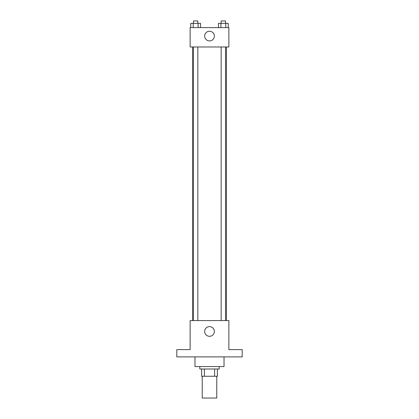 <?xml version="1.0" encoding="UTF-8"?>
<svg xmlns="http://www.w3.org/2000/svg" width="419" height="419" viewBox="0 0 419 419"><rect width="100%" height="100%" fill="white"/><g stroke="black" fill="none" stroke-linecap="round" stroke-linejoin="round"><path stroke-width="0.63" d="M202.236 376.257L202.236 398.05L216.764 398.05L216.764 376.257M214.596 368.998L214.596 376.257L201.633 376.257L201.633 368.998M214.596 376.257L217.367 376.257L217.367 368.998L217.367 376.257M219.184 366.573L219.184 368.998L199.816 368.998L199.816 366.573M204.404 368.998L204.404 376.257M194.971 356.888L194.971 366.573L224.029 366.573L224.029 356.888M242.187 356.888L176.813 356.888L176.813 349.624L190.132 349.624L190.132 320.572L228.868 320.572L228.868 349.624L242.187 349.624L242.187 356.888M214.345 331.466A4.845 4.845 0 0 1 207.08 335.661A4.845 4.845 0 0 1 207.08 327.276A4.845 4.845 0 0 1 214.345 331.466M226.449 46.98L226.449 320.572M221.169 320.572L221.169 46.98M197.831 46.98L197.831 320.572M228.868 46.98L190.132 46.98L190.132 27.607L228.868 27.607L228.868 46.98M214.345 36.081A4.845 4.845 0 0 1 207.08 40.276A4.845 4.845 0 0 1 207.08 31.891A4.845 4.845 0 0 1 214.345 36.081M228.24 27.607L228.24 23.37L218.456 23.37L218.456 27.607M225.794 23.37L225.794 27.607M220.902 23.37L220.902 27.607M221.169 23.37L221.169 20.95L225.527 20.95L225.527 23.37M200.544 27.607L200.544 23.37L190.76 23.37L190.76 27.607M198.098 23.37L198.098 27.607M193.206 23.37L193.206 27.607M193.473 23.37L193.473 20.95L197.831 20.95L197.831 23.37M192.551 46.98L192.551 320.572M225.527 320.572L225.527 46.98M193.473 46.98L193.473 320.572"/></g></svg>
